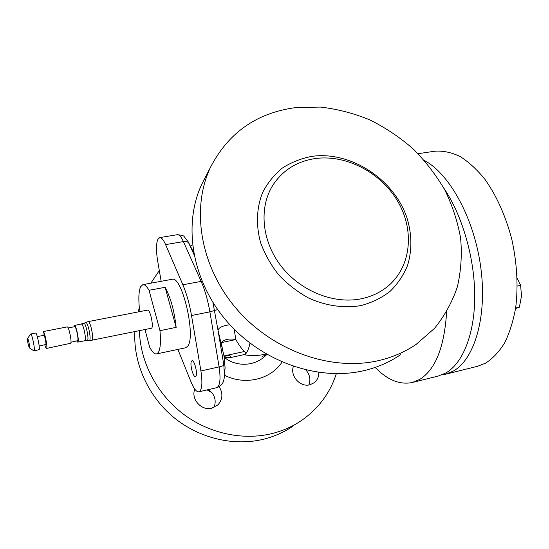 <?xml version="1.0" encoding="UTF-8"?>
<svg xmlns="http://www.w3.org/2000/svg" width="549" height="549" viewBox="0 0 549 549"><rect width="100%" height="100%" fill="white"/><g stroke="black" fill="none" stroke-linecap="round" stroke-linejoin="round"><path stroke-width="0.82" d="M193.605 252.684L188.698 242.809M208.346 389.625L211.839 392.61C215.428 397.298 216.114 402.259 213.89 407.509M194.792 389.138C190.654 399.061 201.456 411.146 211.839 408.175L218.035 404.743C222.777 399.205 223.148 393.194 219.133 386.716M305.903 370.012C309.904 374.644 310.871 379.64 308.812 384.986M293.399 366.409C289.776 375.839 300.269 387.553 309.883 384.78L314.248 382.708C317.384 380.148 318.907 376.731 318.811 372.448M88.259 321.597L147.557 310.11C149.959 309.101 153.747 325.447 151.73 328.165L92.376 340.106C92.953 337.841 92.582 333.861 91.271 328.151C90.139 323.889 89.137 321.7 88.259 321.597L85.795 322.414C86.632 322.352 87.62 324.459 88.753 328.741C90.022 334.259 90.386 338.102 89.837 340.291L89.405 340.696L91.992 340.517M73.957 326.833L74.444 325.509C75.913 324.733 79.173 339.474 78.04 341.794L77.732 342.151L76.778 341.107M68.158 327.966L74.678 326.696C75.934 326.037 78.727 338.658 77.759 340.654L70.986 342.267M42.952 335.494L43.165 331.582C44.352 330.855 47.591 345.788 46.734 348.073L46.493 348.43C46.075 348.416 45.512 347.236 44.805 344.889M43.165 331.582L67.239 326.902C68.646 326.147 71.898 340.929 70.828 343.235L46.493 348.43M37.298 336.599L43.893 335.309C44.558 334.917 46.356 343.2 45.883 344.498L39.157 346.014M30.586 334.108L30.717 333.998C31.794 333.291 35.012 348.299 34.271 350.578L33.901 350.873M30.717 333.998L35.658 333.037C36.783 332.323 40.008 347.304 39.219 349.583L34.059 350.921M29.584 347.743L29.413 347.929C28.267 345.417 27.622 342.343 27.484 338.712L27.553 338.534C28.054 337.594 29.989 346.378 29.584 347.743M140.16 311.544L139.425 308.778C138.375 298.32 138.767 290.984 140.606 286.777L142.843 284.656C144.634 284.368 146.7 286.249 149.04 290.291L159.972 330.656C160.967 341.718 160.404 349.027 158.29 352.561L156.527 353.933C154.502 354.235 152.217 351.991 149.678 347.208L145.046 329.839M156.527 353.933L185.535 347.792L187.511 346.385C196.487 337.134 182.028 275.049 172.009 279.311L142.843 284.656M441.671 374.953L445.376 374.281L452.959 371.261C474.212 359.924 487.32 317.37 480.862 268.125C474.521 218.9 449.59 173.566 424.425 160.555M445.376 374.281L477.513 366.3L485.474 363.205C492.631 358.641 499 351.902 504.579 342.988C509.554 332.893 513.267 321.09 515.703 307.584C518.331 285.892 517.021 263.081 511.771 239.158C505.526 215.613 496.516 195.581 484.733 179.07C476.745 169.291 468.448 161.722 459.863 156.369C451.299 152.361 443.022 150.639 435.034 151.195L418.064 153.693M224.575 374.885L225.083 367.7L224.074 356.37L217.967 329.997L212.916 302.403M225.982 355.951L225.962 357.289L230.456 357.598L230.985 356.919L229.496 355.182L224.074 356.37M195.808 376.264C197.976 374.288 194.421 359.78 192.02 360.768L191.587 361.057C189.48 363.177 193.001 377.458 195.41 376.518L195.808 376.264M315.009 158.592C345.733 154.214 380.347 172.153 397.352 200.68C414.454 229.132 411.675 265.304 389.069 285.219C381.356 291.958 372.167 296.46 361.503 298.731C333.922 304.537 300.413 291.155 281.047 266.025C261.626 240.908 258.751 207.501 272.901 185.164C282.742 170.265 296.776 161.406 315.009 158.592M379.29 360.439C332.015 371.783 273.086 351.326 236.66 309.012C200.165 266.725 190.778 208.613 210.569 167.15C228.494 132.625 256.843 112.778 295.609 107.618L320.396 107.069C337.168 108.997 353.583 113.238 369.642 119.799C385.254 127.567 399.713 137.223 413.006 148.765C425.434 161.228 436.043 174.966 444.82 189.981C452.397 205.518 457.653 221.563 460.597 238.108C462.114 254.695 461.05 270.883 457.413 286.66C452.28 301.936 444.649 315.833 434.527 328.343L416.259 344.292C405.292 351.792 392.967 357.173 379.29 360.439M400.544 354.723C389.859 362.024 377.877 367.288 364.598 370.493C318.708 381.63 261.818 362.024 226.764 321.213C191.649 280.429 182.728 224.157 202.025 183.75L205.278 177.437M243.722 354.675L244.6 354.462C246.082 353.796 246.007 352.815 244.367 351.504C241.526 348.636 238.678 344.648 235.837 339.543L221.24 342.651C224.239 339.33 229.105 338.294 235.837 339.543L234.142 329.194M266.169 354.002C259.313 355.656 252.183 355.944 244.785 354.867L243.831 354.695M244.785 354.867L245.108 354.544C247.27 352.3 248.889 348.498 249.987 343.146M375.173 367.425C387.436 380.018 399.809 385.041 412.285 382.502L438.109 376.086L445.603 373.087C462.533 363.671 474.659 334.595 474.734 296.481C474.789 258.407 462.279 215.181 443.812 188.129M412.285 382.502L419.47 379.565C435.309 369.909 444.367 347.345 446.632 311.873M292.919 426.175C284.334 432.029 274.85 436.297 264.474 439.001C234.526 446.666 199.513 438.63 173.71 417.391C147.976 396.076 133.256 363.026 134.869 331.891M336.331 373.704C330.114 392.947 318.585 408.483 301.744 420.321C292.974 426.299 283.277 430.656 272.647 433.408C243.221 440.881 208.901 433.621 182.721 413.61C156.609 393.516 140.29 361.887 139.419 330.972M177.876 349.411L191.162 382.234C193.914 388.85 196.48 392.041 198.855 391.814C202.018 390.181 202.705 383.223 200.913 370.946L191.512 315.503C189.474 303.823 186.591 293.578 182.865 284.766L165.599 244.6C163.465 239.769 161.488 237.442 159.67 237.621L157.817 239.405C156.108 243.742 156.033 250.79 157.59 260.555L161.159 281.294M224.157 357.687L225.962 357.289M224.644 357.577C227.76 360.151 231.287 361.969 235.226 363.019C246.83 366.313 258.888 362.937 266.745 354.551M138.101 311.942L139.329 307.872M150.831 283.188L159.313 270.547M190.345 246.027L192.5 245.032M224.555 375.269C245.163 385.714 270.719 379.476 282.09 362.052M224.836 363.054L223.848 365.14L217.967 329.997C219.216 327.307 223.196 325.571 229.921 324.768M223.333 353.631L221.24 342.651M432.687 330.326L433.058 329.928M517.185 278.254L520.624 285.329L521.488 295.986L519.395 307.2L515.552 308.586M517.295 286.043L520.624 285.329M515.635 308.044L519.395 307.2M159.972 330.656L176.16 327.369C174.308 310.803 170.622 297.448 165.105 287.305L149.04 290.291M165.105 287.305L176.16 327.369M198.855 391.814L216.69 387.697C220.046 386.029 220.856 379.098 219.113 366.897L209.876 311.846L217.665 309.561M74.444 325.509L83.887 323.347C85.452 322.098 88.986 337.697 87.689 340.174L87.284 340.565L89.405 340.696M81.547 324.13C83.084 323.347 86.344 338.04 85.15 340.366L84.827 340.73L87.284 340.565M311.75 156.383C350.187 150.845 393.256 178.597 406.665 216.958C411.956 233.641 412.258 249.802 407.564 265.442C403.515 275.262 397.702 283.895 390.126 291.334C381.658 297.887 371.989 302.623 361.118 305.539C344.244 308.483 325.921 305.923 308.682 298.073C297.517 291.931 287.525 284.197 278.693 274.871C270.781 264.831 264.735 254.036 260.562 242.486C255.779 224.973 256.589 207.522 262.669 192.424C267.617 182.879 274.171 174.767 282.337 168.076C291.238 162.36 301.044 158.462 311.75 156.383M191.512 315.503L209.876 311.846C207.872 300.248 204.955 290.085 201.133 281.363L183.407 241.594C181.211 236.804 179.146 234.512 177.224 234.711C181.774 235.116 184.107 235.782 184.238 236.708L188.06 241.56L193.921 254.393M165.599 244.6L183.407 241.594C186.166 241.217 188.019 241.821 188.973 243.399L192.466 250.2M216.69 387.697C221.899 385.714 222.331 383.339 222.805 382.708C223.347 382.111 223.903 380.032 224.459 376.47L223.848 365.14C223.477 365.668 221.899 366.252 219.113 366.897L200.913 370.946M201.998 281.239L182.865 284.766M244.367 351.504L223.951 355.965M207.097 389.914L211.839 392.61M218.035 404.743L217.589 405.162M77.732 342.151L84.827 340.73M29.413 347.929L33.942 350.9M210.569 167.15L202.025 183.75M177.224 234.711L159.67 237.621M266.958 354.455L262.065 356.541M244.024 354.62L230.456 357.598M272.901 185.164L274.72 182.44M27.553 338.534L30.614 334.06M83.887 323.347L85.795 322.414"/></g></svg>
